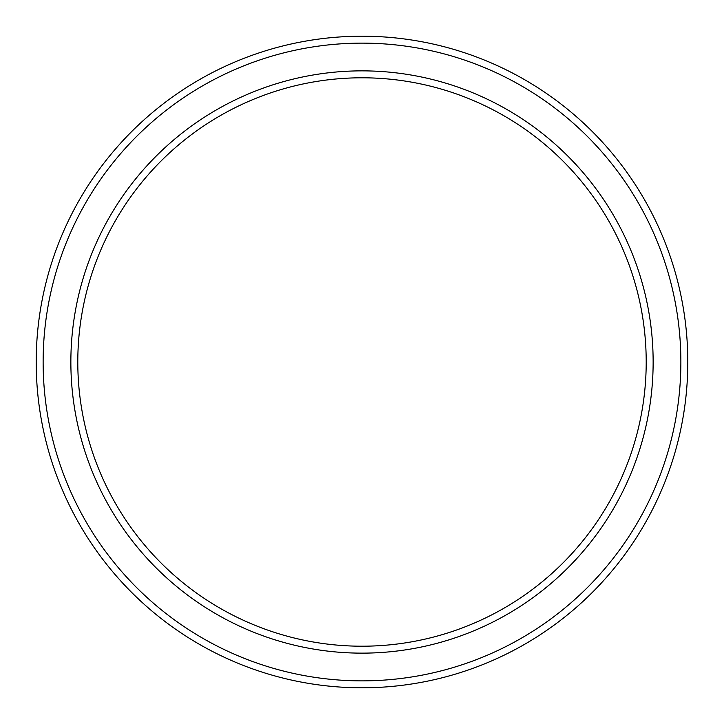 <?xml version="1.0" encoding="UTF-8"?>
<svg xmlns="http://www.w3.org/2000/svg" width="724" height="724" viewBox="0 0 724 724"><rect width="100%" height="100%" fill="white"/><g stroke="black" fill="none" stroke-linecap="round" stroke-linejoin="round"><path stroke-width="1.09" d="M646.206 362A284.206 284.206 0 0 0 362 77.794A284.206 284.206 0 0 0 77.794 362A284.206 284.206 0 0 0 362 646.206A284.206 284.206 0 0 0 646.206 362M70.862 362A291.139 291.139 0 0 1 362 70.862A291.139 291.139 0 0 1 653.139 362A291.139 291.139 0 0 1 362 653.139A291.139 291.139 0 0 1 70.862 362M680.868 362A318.868 318.868 0 0 0 362 43.132A318.868 318.868 0 0 0 43.132 362A318.868 318.868 0 0 0 362 680.868A318.868 318.868 0 0 0 680.868 362M36.2 362A325.8 325.8 0 0 1 362 36.2A325.8 325.8 0 0 1 687.8 362A325.8 325.8 0 0 1 362 687.8A325.8 325.8 0 0 1 36.2 362"/></g></svg>
